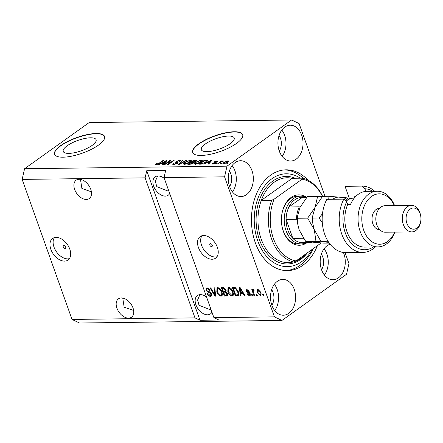 <?xml version="1.0" encoding="UTF-8"?>
<svg xmlns="http://www.w3.org/2000/svg" width="443" height="443" viewBox="0 0 443 443"><rect width="100%" height="100%" fill="white"/><g stroke="black" fill="none" stroke-linecap="round" stroke-linejoin="round"><path stroke-width="0.66" d="M63.936 245.511A1.656 1.063 -125.6 0 0 63.504 245.643A1.656 1.063 -125.6 0 0 63.421 247.316A1.656 1.063 -125.6 0 0 64.994 248.473A1.656 1.063 -125.6 0 0 65.431 248.34A1.656 1.063 -125.6 0 0 65.514 246.668A1.656 1.063 -125.6 0 0 63.936 245.511M56.1 237.387A13.262 8.5 -125.6 0 0 52.612 238.461A13.262 8.5 -125.6 0 0 51.953 251.84A13.262 8.5 -125.6 0 0 64.551 261.121A13.262 8.5 -125.6 0 0 68.039 260.041A13.262 8.5 -125.6 0 0 68.698 246.662A13.262 8.5 -125.6 0 0 56.1 237.387M54.389 237.62A13.262 8.5 -125.6 0 0 55.857 250.904A13.262 8.5 -125.6 0 0 67.696 258.873A13.262 8.5 -125.6 0 0 69.407 258.634M210.503 243.65A1.656 1.063 -125.6 0 0 210.065 243.783A1.656 1.063 -125.6 0 0 209.988 245.455A1.656 1.063 -125.6 0 0 211.56 246.618A1.656 1.063 -125.6 0 0 211.998 246.48A1.656 1.063 -125.6 0 0 212.081 244.807A1.656 1.063 -125.6 0 0 210.503 243.65M203.658 235.515A13.262 8.5 -125.6 0 0 200.17 236.595A13.262 8.5 -125.6 0 0 199.516 249.968A13.262 8.5 -125.6 0 0 212.108 259.249A13.262 8.5 -125.6 0 0 215.597 258.169A13.262 8.5 -125.6 0 0 216.256 244.791A13.262 8.5 -125.6 0 0 203.658 235.515M201.947 235.748A13.262 8.5 -125.6 0 0 203.415 249.032A13.262 8.5 -125.6 0 0 215.259 257.001A13.262 8.5 -125.6 0 0 216.97 256.763M67.214 145.753A17.454 5.46 -19.6 0 0 63.222 151.445A17.454 5.46 -19.6 0 0 74.712 152.658A17.454 5.46 -19.6 0 0 92.111 145.431A17.454 5.46 -19.6 0 0 96.109 139.739A17.454 5.46 -19.6 0 0 84.619 138.526A17.454 5.46 -19.6 0 0 67.214 145.753M205.314 143.997A17.454 5.46 -19.6 0 0 201.321 149.695A17.454 5.46 -19.6 0 0 212.812 150.908A17.454 5.46 -19.6 0 0 230.21 143.682A17.454 5.46 -19.6 0 0 234.209 137.983A17.454 5.46 -19.6 0 0 222.718 136.776A17.454 5.46 -19.6 0 0 205.314 143.997M198.763 143.842A26.525 8.295 -19.6 0 0 192.694 152.503A26.525 8.295 -19.6 0 0 210.154 154.341A26.525 8.295 -19.6 0 0 236.595 143.36A26.525 8.295 -19.6 0 0 242.67 134.705A26.525 8.295 -19.6 0 0 225.21 132.867A26.525 8.295 -19.6 0 0 198.763 143.842M242.709 134.827A26.525 8.295 -19.6 0 0 225.11 133.144A26.525 8.295 -19.6 0 0 198.846 144.08A26.525 8.295 -19.6 0 0 192.738 152.619M60.663 145.592A26.525 8.295 -19.6 0 0 54.589 154.253A26.525 8.295 -19.6 0 0 72.048 156.091A26.525 8.295 -19.6 0 0 98.496 145.116A26.525 8.295 -19.6 0 0 104.57 136.455A26.525 8.295 -19.6 0 0 87.11 134.617A26.525 8.295 -19.6 0 0 60.663 145.592M104.609 136.577A26.525 8.295 -19.6 0 0 87.011 134.893A26.525 8.295 -19.6 0 0 60.746 145.83A26.525 8.295 -19.6 0 0 54.639 154.369M79.114 179.277A11.274 7.226 -125.6 0 0 76.152 180.19A11.274 7.226 -125.6 0 0 75.592 191.564A11.274 7.226 -125.6 0 0 86.296 199.45A11.274 7.226 -125.6 0 0 89.264 198.536A11.274 7.226 -125.6 0 0 89.824 187.162A11.274 7.226 -125.6 0 0 79.114 179.277M80.482 179.393L81.9 188.485L91.391 191.802M121.376 297.951A11.274 7.226 -125.6 0 0 118.408 298.87A11.274 7.226 -125.6 0 0 117.849 310.244A11.274 7.226 -125.6 0 0 128.559 318.129A11.274 7.226 -125.6 0 0 131.521 317.21A11.274 7.226 -125.6 0 0 132.08 305.842A11.274 7.226 -125.6 0 0 121.376 297.951M122.739 298.073L124.162 307.165L133.653 310.482M164.32 178.407A11.274 7.226 -125.6 0 0 158.101 175.949A11.274 7.226 -125.6 0 0 155.133 176.862A11.274 7.226 -125.6 0 0 154.574 188.236A11.274 7.226 -125.6 0 0 165.283 196.122A11.274 7.226 -125.6 0 0 168.246 195.208A11.274 7.226 -125.6 0 0 169.708 193.53M157.636 175.971L155.343 181.331L156.783 186.625L167.421 190.839L168.728 190.783M206.582 297.087A11.274 7.226 -125.6 0 0 200.358 294.628A11.274 7.226 -125.6 0 0 197.395 295.542A11.274 7.226 -125.6 0 0 196.836 306.916A11.274 7.226 -125.6 0 0 207.54 314.801A11.274 7.226 -125.6 0 0 210.508 313.882A11.274 7.226 -125.6 0 0 211.964 312.21M199.893 294.65L197.606 300.011L199.04 305.299L209.677 309.519L210.984 309.463M235.089 162.614A17.903 12.548 89.3 0 0 228.621 182.821A17.903 12.548 89.3 0 0 241.025 196.537A17.903 12.548 89.3 0 0 246.502 194.66A17.903 12.548 89.3 0 0 252.97 174.453A17.903 12.548 89.3 0 0 240.571 160.731A17.903 12.548 89.3 0 0 235.089 162.614M277.351 281.294A17.903 12.548 89.3 0 0 270.878 301.495A17.903 12.548 89.3 0 0 283.282 315.217A17.903 12.548 89.3 0 0 288.758 313.334A17.903 12.548 89.3 0 0 295.232 293.133A17.903 12.548 89.3 0 0 282.828 279.411A17.903 12.548 89.3 0 0 277.351 281.294M330.129 244.248A17.903 12.548 89.3 0 0 327.034 245.776A17.903 12.548 89.3 0 0 320.566 265.977A17.903 12.548 89.3 0 0 332.97 279.699A17.903 12.548 89.3 0 0 338.446 277.816A17.903 12.548 89.3 0 0 343.397 252.477M284.777 127.097A17.903 12.548 89.3 0 0 278.304 147.303A17.903 12.548 89.3 0 0 290.708 161.019A17.903 12.548 89.3 0 0 296.184 159.142A17.903 12.548 89.3 0 0 302.658 138.936A17.903 12.548 89.3 0 0 290.254 125.214A17.903 12.548 89.3 0 0 284.777 127.097M307.924 180.135A50.397 35.324 89.3 0 0 286.128 169.824A50.397 35.324 89.3 0 0 270.712 175.118A50.397 35.324 89.3 0 0 252.493 231.988A50.397 35.324 89.3 0 0 287.407 270.612A50.397 35.324 89.3 0 0 302.829 265.313A50.397 35.324 89.3 0 0 317.432 245.638M229.59 186.553A11.274 7.902 89.3 0 0 229.391 171.004M271.852 305.233A11.274 7.902 89.3 0 0 271.653 289.683M321.535 269.715A11.274 7.902 89.3 0 0 321.336 254.166M279.273 151.035A11.274 7.902 89.3 0 0 279.079 135.486M325.012 196.332L299.097 123.558L291.594 119.987L89.17 122.556L24.581 168.728L22.15 179.398L145.116 177.842L194.981 317.88L199.987 320.261L218.903 320.023L213.903 317.642L164.032 177.604L224.573 176.835L274.438 316.872L281.942 320.444L346.531 274.272L348.962 263.602L345.053 252.621M22.15 179.398L72.015 319.442L194.981 317.88M213.903 317.642L274.438 316.872M211.577 293.892L211.267 296.09L210.353 296.339C208.919 296.245 207.85 295.32 207.141 293.559L207.789 293.443L210.065 295.365L210.707 295.193L210.896 293.925L206.084 290.115L206.372 288.039L207.197 287.817L210.115 290.27L209.467 290.386L207.562 288.786L206.942 288.952L206.781 290.126L207.296 290.968L209.849 291.92L211.577 293.892M214.8 287.828L215.675 296.162L214.96 296.168L210.021 287.889L210.73 287.878L214.933 295.193L214.085 287.834L214.8 287.828M220.907 296.201L218.493 294.927L216.804 292.087L217.004 287.933L217.878 287.679C219.828 288.088 221.207 289.5 222.015 291.915L222.403 294.911L221.793 295.941L220.907 296.201L221.738 295.614L220.392 295.226M231.916 296.062L229.496 294.783L227.813 291.943L228.007 287.795L228.881 287.54C230.831 287.95 232.21 289.362 233.024 291.776L233.411 294.772L232.802 295.802L231.916 296.062L232.741 295.47L231.396 295.088M240.671 293.349L240.975 295.841L240.261 295.852L239.414 287.513L240.089 287.507L245.162 295.786L244.447 295.797L242.986 293.321L240.671 293.349L241.496 292.762L243.29 292.734M263.314 294.362L263.735 295.553L263.048 295.559L262.627 294.373L263.314 294.362M261.005 292.491L260.933 295.514L260.29 295.702L257.328 292.596L257.427 289.633L258.064 289.445L261.005 292.491M256.951 294.445L257.372 295.631L256.685 295.642L256.259 294.457L256.951 294.445M254.033 290.243L253.186 291.3L254.62 295.669L253.933 295.675L251.779 289.633L252.471 289.628L252.815 290.591L253.241 289.506L254.005 289.822L254.055 290.691L253.352 290.652L254.182 290.06M252.222 294.506L252.643 295.691L251.956 295.702L251.53 294.512L252.222 294.506M249.071 294.977L249.63 294.03L246.164 291.328L246.38 289.772L247.078 289.584L249.259 291.289L248.612 291.411L247.41 290.447L246.812 291.195L250.267 293.875L250.046 295.647L249.331 295.841L247 293.919L247.654 293.803L249.071 294.977L250.378 294.235M248.169 289.905L246.928 290.564L248.108 289.866M238.334 291.655L238.345 295.608L235.36 295.913L232.398 287.607L235.377 287.723L238.334 291.655M227.525 293.559L227.364 295.786L224.352 296.051L221.395 287.745L223.444 287.717L226.008 289.783L225.886 291.533L227.525 293.559M72.015 319.442L79.518 323.013L281.942 320.444M169.409 161.324L164.79 164.624L164.104 164.635L169.902 160.488L170.633 160.482L168.805 163.749L173.423 160.444L174.116 160.438L168.318 164.58L167.581 164.591L169.409 161.324L169.724 162.105M176.912 163.694L176.236 162.592L175.472 162.249L176.043 161.474L179.548 160.316L180.539 160.604L179.852 161.529L179.088 161.59L179.548 160.975L178.894 160.798L176.713 161.474L176.342 161.894L177.859 162.354L177.499 163.329L173.722 164.563L172.665 164.253L173.468 163.196L174.232 163.129L173.706 163.838L174.459 164.082L177.122 162.908L177.316 163.45M176.342 161.894L176.774 163.107M178.031 162.83L178.086 162.553M187.04 160.272L179.155 164.442L178.446 164.453L182.261 160.333L182.97 160.322L179.443 163.965L186.326 160.283L187.04 160.272M184.277 164.431L183.236 163.805L184.554 162.393L190.23 160.178L191.287 160.549L189.87 162.276L187.112 163.772L184.277 164.431M195.285 164.292L194.244 163.666L195.562 162.254L201.238 160.039L202.296 160.41L200.878 162.138L198.121 163.633L195.285 164.292M206.77 162.874L203.747 164.131L211.654 159.962L212.33 159.951L208.647 164.071L207.933 164.076L209.085 162.847L206.77 162.874M227.962 163.24L226.445 163.844L227.962 163.24M291.594 119.987L227.004 166.164L224.573 176.835M24.581 168.728L227.004 166.164M227.652 162.315L223.577 163.932L222.823 163.672L223.909 162.393L227.946 160.809L228.693 161.064L227.652 162.315M221.6 163.323L220.082 163.921L221.6 163.323M220.293 162.387L218.106 163.949L217.419 163.954L221.633 160.942L222.32 160.936L221.65 161.418L223.632 161.025L220.293 162.387M216.954 163.384L215.442 163.982L216.954 163.384M215.691 163.079L212.706 164.071L211.931 163.849L212.418 163.124L213.183 163.057L213.354 163.639L214.899 163.162L215.126 162.891L213.903 162.393L214.318 161.828L217.042 160.947L217.84 161.18L217.408 161.789L216.644 161.85L216.466 161.379L215.088 161.756L214.955 162.005L216.201 162.454L215.691 163.079M213.183 163.057L213.482 163.993M216.644 161.85L216.466 161.379M215.088 161.756L215.376 163.19L215.907 163.356M207.673 160.709L207.451 160.089C207.988 160.504 207.59 161.158 206.244 162.044L200.795 164.17L198.846 164.192L204.638 160.05L207.75 160.311M194.228 162.443L194.089 162.06L193.58 163.063L189.875 164.309L187.838 164.331L193.635 160.189L196.62 160.394L194.267 162.21M161.451 163.45L158.428 164.707L166.341 160.532L167.011 160.527L163.329 164.641L162.614 164.652L163.766 163.423L161.451 163.45M156.169 164.785L155.543 164.508L156.551 163.511L157.309 163.45L156.877 164.303L158.001 163.982L162.847 160.576L163.539 160.571L159.602 163.384L156.169 164.785M156.767 164.73L156.584 164.203L157.01 164.68M164.032 177.604L165.654 170.489L146.738 170.727L145.116 177.842M227.414 163.633L227.276 163.251M224.058 162.814L223.909 162.393M228.295 161.8L227.946 160.809M227.325 161.241L224.601 162.382L224.197 163.5L226.921 162.354L227.325 161.241L228.001 162.055M227.054 162.719L226.921 162.354M224.319 163.849L223.754 163.34L223.953 163.91M221.046 163.716L220.913 163.329M221.771 161.33L221.633 160.942M223.322 161.18L223.211 160.87M216.405 163.777L216.267 163.389M212.756 164.071L212.418 163.124M215.016 163.478L214.899 163.162M215.287 163.334L215.126 162.891M214.628 162.708L214.318 161.828M217.347 161.795L217.042 160.947M211.848 160.488L211.654 159.962M209.273 163.373L209.085 162.847M209.982 161.174L207.673 162.387L209.533 162.365L211.389 160.388L209.982 161.174M207.845 162.863L207.673 162.387M211.544 160.826L211.389 160.388M209.716 162.874L209.533 162.365M204.81 160.521L204.638 160.05M206.947 161.213L207.263 161.213M204.649 160.527L200.208 163.7L203.885 163.057L205.563 162.044L206.632 160.582L204.649 160.527M200.38 164.176L200.208 163.7M207.191 161.894L206.632 160.582M205.696 162.415L205.563 162.044M203.99 163.362L203.885 163.057M201.543 164.115L201.388 163.683M195.003 164.287L195.335 163.949M195.706 162.664L195.562 162.254M201.487 161.23L201.238 160.039M201.659 161.224L201.942 161.235M201.415 161.723L200.563 160.521L196.238 162.249L195.186 163.533L195.956 163.805L200.208 162.132L201.338 160.803L201.759 161.988M200.336 162.503L200.208 162.132M196.105 164.215L195.956 163.805M193.801 160.659L193.635 160.189M193.513 163.074L193.126 161.889L195.263 161.258L195.645 160.781L193.646 160.665L191.913 161.9L193.126 161.889M192.079 162.376L191.913 161.9M195.38 161.579L195.263 161.258M194.128 162.592L193.862 161.839M191.238 162.387L189.205 163.838L191.31 163.76L192.888 163.074L193.32 162.531L191.238 162.387M189.371 164.314L189.205 163.838M193.015 163.428L192.888 163.074M191.426 164.098L191.31 163.76M190.717 164.242L190.568 163.821M183.995 164.425L184.327 164.093M184.703 162.802L184.554 162.393M190.484 161.374L190.23 160.178M190.651 161.368L190.933 161.374M190.407 161.861L189.56 160.665L185.235 162.393L184.183 163.672L184.952 163.943L189.2 162.271L190.329 160.942L190.756 162.132M189.333 162.642L189.2 162.271M185.096 164.353L184.952 163.943M182.45 160.864L182.261 160.333M186.437 160.593L186.326 160.283M173.65 164.563L173.468 163.196M174.608 164.486L174.459 164.082M176.452 162.636L176.043 161.474M179.952 161.451L179.548 160.316M176.624 162.675L176.358 161.933M176.768 163.079L177.471 163.351M170.184 161.285L169.902 160.488M168.944 164.131L168.805 163.749M173.562 160.831L173.423 160.444M166.529 161.064L166.341 160.532M163.954 163.943L163.766 163.423M164.669 161.75L162.359 162.963L164.22 162.941L166.07 160.964L164.669 161.75M162.526 163.439L162.359 162.963M166.23 161.402L166.07 160.964M164.397 163.45L164.22 162.941M156.706 163.954L156.551 163.511M158.112 164.287L158.001 163.982M162.985 160.964L162.847 160.576M263.596 295.165L263.048 295.559M261.259 295.104L260.29 295.702M261.121 295.11L260.141 294.828M257.887 292.197L257.328 292.596M257.809 290.686L257.926 289.456M259.105 289.772L258.352 290.309L258.014 292.585L260.002 294.839L261.37 293.875M259.039 289.733L258.014 290.414L258.352 290.309L260.334 292.557L260.883 292.164M260.002 294.839L260.334 292.557M257.233 295.248L256.685 295.642M254.481 295.282L253.933 295.675M253.235 290.796L253.091 290.392M253.645 289.606L252.815 290.591M252.504 295.309L251.956 295.702M250.356 295.237L249.331 295.841M250.162 295.248L249.149 294.977M250.179 293.643L249.63 294.03M249.863 293.067L249.282 293.482M249.415 292.59L247.919 291.976M246.757 290.901L246.164 291.328M246.934 290.558L246.912 289.595M249.138 291.034L248.612 291.411M240.92 295.376L240.261 295.852M240.881 293.2L240.798 292.374M244.946 295.437L244.447 295.797M243.445 292.989L242.986 293.321M240.311 289.955L240.549 292.38L242.41 292.352L240.062 288.376L240.311 289.955M240.449 288.1L240.062 288.376M242.858 292.031L242.41 292.352M238.661 295.237L237.31 295.885M238.14 295.293L236.185 295.32L235.36 295.913M236.185 295.32L236.047 294.927M233.71 288.371L233.433 287.59M236.418 288.111L234.264 287.972L233.433 288.565L235.698 294.933L236.883 294.916L237.769 294.7L238.101 293.687L237.642 291.655L235.593 288.703L233.433 288.565M237.769 294.7L238.843 293.775M235.427 287.961L234.596 288.554M236.241 288.243L235.593 288.703M238.19 291.261L237.642 291.655M238.766 293.211L238.101 293.687M230.033 294.401L229.496 294.783M228.372 291.549L227.813 291.943M228.151 289.323L228.472 287.59M233.151 295.426L232.741 295.47M230.216 287.928L228.56 288.709L228.505 291.948L231.562 295.093L232.204 294.905L232.326 291.76L231.368 289.888L229.236 288.509L228.56 288.709M232.204 294.905L233.472 293.659M230.061 287.917L229.236 288.509M231.883 289.523L231.368 289.888M232.868 291.372L232.326 291.76M227.658 295.398L225.177 295.459L224.352 296.051M225.177 295.459L225.038 295.066M223.931 291.959L223.66 291.184M222.702 288.509L222.43 287.728M225.924 291.549L224.485 291.566L223.654 292.159L224.695 295.071L226.689 294.944L227.702 294.174M226.755 294.894L227.552 294.324M224.789 288.111L223.255 288.116L222.425 288.709L223.311 291.189L225.177 291.084L226.157 290.381M225.337 290.968L226.102 290.436M225.908 289.539L225.365 289.927L223.554 288.692L222.425 288.709M225.177 291.084L225.365 289.927M227.375 293.188L226.838 293.576L224.922 292.142L223.654 292.159M226.689 294.944L226.838 293.576M219.025 294.54L218.493 294.927M217.363 291.688L216.804 292.087M217.142 289.462L217.469 287.728M222.142 295.564L221.738 295.614M219.213 288.066L217.557 288.847L217.496 292.087L220.559 295.232L221.195 295.044L221.317 291.898L220.365 290.027L218.227 288.653L217.557 288.847M221.195 295.044L222.464 293.803M219.058 288.061L218.227 288.653M220.874 289.661L220.365 290.027M221.865 291.511L221.317 291.898M215.625 295.697L214.96 296.168M215.575 295.215L215.376 294.883M215.525 294.772L214.933 295.193M211.604 295.702L210.353 296.339M211.178 295.747L209.76 295.343M210.707 295.193L211.721 294.401M211.433 293.543L210.896 293.925M206.676 289.694L206.084 290.115M206.792 289.118L206.864 287.845M210.004 290.004L209.467 290.386M208.531 288.199L207.562 288.786M208.393 288.194L206.942 288.952M146.738 170.727L199.987 320.261M282.136 156.379A17.903 12.548 89.3 0 0 281.798 130.07M324.392 275.059A17.903 12.548 89.3 0 0 324.06 248.75M274.71 310.576A17.903 12.548 89.3 0 0 274.378 284.268M232.448 191.897A17.903 12.548 89.3 0 0 232.115 165.588M307.259 242.493A25.201 17.665 -90.7 0 1 307.093 242.609A25.201 17.665 -90.7 0 1 281.77 224.95A25.201 17.665 -90.7 0 1 281.648 215.614A25.201 17.665 -90.7 0 1 291.034 197.512A25.201 17.665 -90.7 0 1 306.683 197.428L302.187 197.489A22.549 15.804 89.3 0 0 294.717 199.848A22.549 15.804 89.3 0 0 288.941 206.959A22.549 15.804 89.3 0 0 286.1 219.407L292.862 238.4A22.549 15.804 89.3 0 0 301.617 242.559L312.022 242.432A22.549 15.804 -90.7 0 1 309.873 242.138M306.772 242.498A23.872 16.734 -90.7 0 1 301.257 243.905A23.872 16.734 -90.7 0 1 284.722 225.614A23.872 16.734 -90.7 0 1 293.349 198.674A23.872 16.734 -90.7 0 1 300.653 196.166L297.818 196.199A23.872 16.734 89.3 0 0 290.514 198.708A23.872 16.734 89.3 0 0 281.637 215.735M281.748 224.822A23.872 16.734 89.3 0 0 298.421 243.943L301.257 243.905M322.637 196.36A42.439 29.747 -90.7 0 0 302.58 178.175L292.175 178.307A42.439 29.747 89.3 0 0 287.175 177.765A42.439 29.747 89.3 0 0 274.189 182.228A42.439 29.747 89.3 0 0 261.281 200.391L271.681 200.258A42.439 29.747 -90.7 0 0 293.659 261.974L283.254 262.101A42.439 29.747 89.3 0 0 288.255 262.644A42.439 29.747 89.3 0 0 293.233 261.979M294.44 261.63A42.439 29.747 89.3 0 0 301.234 258.18A42.439 29.747 89.3 0 0 306.263 253.623M300.326 178.202A46.421 32.538 89.3 0 0 271.974 178.679A46.421 32.538 89.3 0 0 257.787 240.937A46.421 32.538 89.3 0 0 301.561 261.752A46.421 32.538 89.3 0 0 312.315 249.298M284.711 169.879A50.397 35.324 -90.7 0 1 303.283 178.346M313.334 248.567A50.397 35.324 -90.7 0 1 299.989 265.351A50.397 35.324 -90.7 0 1 285.99 270.59M322.504 196.448A41.116 28.817 89.3 0 0 302.054 179.21L274.095 199.195A41.116 28.817 89.3 0 0 296.074 260.91L293.659 261.974M321.147 242.986L296.074 260.91M302.58 178.175L302.054 179.21M274.095 199.195L271.681 200.258M292.175 178.307L261.281 200.391A42.439 29.747 89.3 0 0 283.254 262.101M300.653 196.166A23.872 16.734 -90.7 0 1 306.202 197.434M302.187 197.489L288.941 206.959L299.341 206.826A22.549 15.804 -90.7 0 0 296.505 219.279L286.1 219.407A22.549 15.804 89.3 0 0 292.862 238.4L303.267 238.268A22.549 15.804 -90.7 0 0 303.826 238.805M322.654 225.902L322.582 225.415A30.506 21.38 -90.7 0 1 322.443 214.113L322.498 213.62A33.159 23.241 89.3 0 0 322.654 225.902A33.159 23.241 89.3 0 0 345.833 252.626L362.861 252.41A33.159 23.241 -90.7 0 1 341.747 234.081A33.159 23.241 -90.7 0 1 343.846 199.123L326.818 199.339A33.159 23.241 89.3 0 0 322.498 213.62M394.314 205.591A25.201 17.665 89.3 0 0 371.433 196.493A25.201 17.665 89.3 0 0 363.731 230.288A25.201 17.665 89.3 0 0 387.492 241.59A25.201 17.665 89.3 0 0 394.652 232.11M394.907 232.11A27.854 19.52 -90.7 0 1 386.446 243.988A27.854 19.52 -90.7 0 1 377.929 246.912A27.854 19.52 -90.7 0 1 358.631 225.57A27.854 19.52 -90.7 0 1 368.698 194.145A27.854 19.52 -90.7 0 1 377.22 191.215A27.854 19.52 -90.7 0 1 394.569 205.585M411.458 205.369L384.973 205.707A13.262 9.297 89.3 0 0 380.914 207.102A13.262 9.297 89.3 0 0 375.974 216.627A13.262 9.297 89.3 0 0 376.035 221.539A13.262 9.297 89.3 0 0 385.31 232.232L411.796 231.894A13.262 9.297 -90.7 0 1 402.604 221.733A13.262 9.297 -90.7 0 1 407.399 206.765A13.262 9.297 -90.7 0 1 411.458 205.369A13.262 9.297 -90.7 0 1 420.728 216.062L420.8 216.549A10.61 7.437 89.3 0 0 410.135 209.113A10.61 7.437 89.3 0 0 406.895 223.344A10.61 7.437 89.3 0 0 416.896 228.101A10.61 7.437 89.3 0 0 420.85 220.481A10.61 7.437 89.3 0 0 420.8 216.549M420.85 220.481L420.789 220.974A13.262 9.297 -90.7 0 1 415.85 230.498A13.262 9.297 -90.7 0 1 411.796 231.894M379.43 208.431L379.33 208.431A10.61 7.437 89.3 0 0 376.085 209.545A10.61 7.437 89.3 0 0 372.247 221.517A10.61 7.437 89.3 0 0 379.601 229.651L379.701 229.651M343.846 199.123L346.686 201.77L347.661 204.516L350.502 204.478A27.854 19.52 -90.7 0 1 358.293 194.272A27.854 19.52 -90.7 0 1 366.815 191.348L377.22 191.215M372.696 191.271A30.506 21.38 89.3 0 0 364.905 188.751L362.058 186.104L345.036 186.32L349.56 199.023M362.058 186.104A33.159 23.241 -90.7 0 1 374.695 191.249M375.404 246.945A33.159 23.241 -90.7 0 1 362.861 252.41M346.686 201.77A30.506 21.38 89.3 0 0 348.037 238.771A30.506 21.38 89.3 0 0 373.405 246.972M365.846 191.393L364.905 188.751M347.661 204.516A27.854 19.52 89.3 0 0 347.395 232.863A27.854 19.52 89.3 0 0 364.683 247.083L377.929 246.912M354.738 197.556L354.444 196.736L355.491 196.725M354.444 196.736L355.33 196.897M375.974 216.627L375.919 217.12A10.61 7.437 89.3 0 0 375.969 221.051L376.035 221.539M329.249 243.08L324.038 243.146L305.808 241.562L299.175 229.945L297.801 224.407L297.513 218.266L297.713 215.531L299.994 207.44L307.448 196.554L317.603 196.421L315.128 207.246L307.675 218.133L297.513 218.266M322.294 196.692L317.603 196.421M307.675 218.133L314.308 229.751L315.97 241.429L305.808 241.562M315.97 241.429L328.7 242.293L320.942 241.369L314.308 229.751L312.935 224.213L312.647 218.072L312.852 215.337L315.128 207.246L322.582 196.36L328.955 196.277L328.717 199.317M312.83 215.497L312.808 215.708A22.549 15.804 89.3 0 0 312.913 224.064L312.935 224.213M297.696 215.691L297.674 215.902A22.549 15.804 89.3 0 0 297.779 224.252L297.801 224.407M347.589 200.081A22.549 15.804 89.3 0 0 340.556 197.041A22.549 15.804 89.3 0 0 332.699 199.267M327.355 240.1L327.322 241.285L328.075 241.33M348.436 199.571L347.179 197.866L328.955 196.277M322.487 213.731L319.026 217.989L322.277 222.702M319.026 217.989L312.647 218.072M327.322 241.285L320.942 241.369M354.256 198.137L353.658 198.148A21.22 14.874 89.3 0 0 346.099 201.222M215.785 163.007L215.486 162.171M210.746 161.717L210.575 161.235M206.726 160.637L206.504 160.023M196.05 161.18L195.684 160.161M180.75 163.6L180.644 163.306M177.433 163.34L177.012 162.155M165.427 162.293L165.256 161.811M158.998 163.788L158.871 163.423M249.343 292.568L248.512 293.161M241.474 289.772L241.042 290.076M227.22 295.431L226.39 296.024M224.379 288.1L223.554 288.692M225.753 291.549L224.922 292.142M215.387 293.432L214.755 293.881M209.506 291.787L208.686 292.374M307.508 252.731A43.768 30.678 -90.7 0 1 300.714 259.382A43.768 30.678 -90.7 0 1 259.443 239.752A43.768 30.678 -90.7 0 1 272.822 181.054A43.768 30.678 -90.7 0 1 295.243 178.269M212.873 163.5L213.066 164.048M216.893 161.496L217.009 161.822M214.933 161.972L215.353 163.157M195.186 163.533L195.612 164.724M195.645 160.781L195.839 161.318M193.32 162.531L193.525 163.107M184.183 163.672L184.604 164.862M173.706 163.838L174.127 165.029M179.548 160.975L179.747 161.534"/></g></svg>
